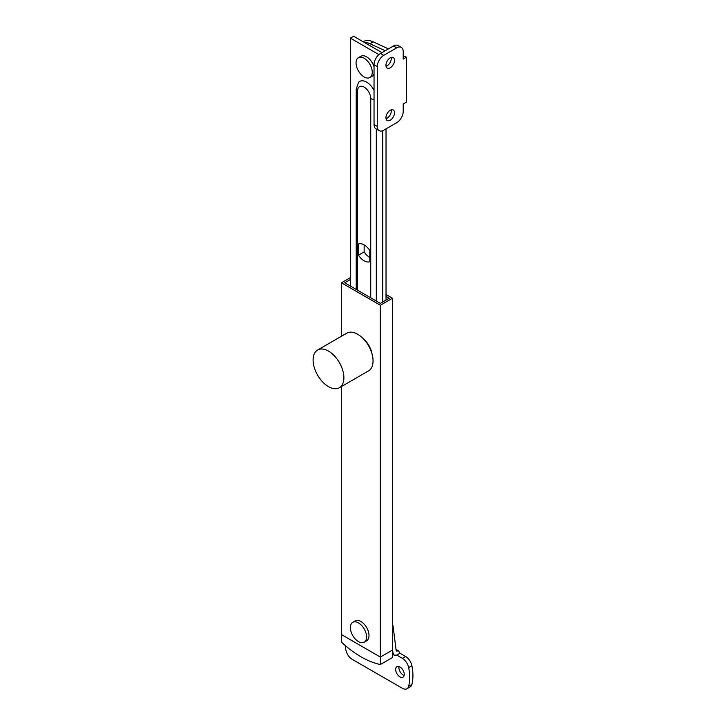 <?xml version="1.0" encoding="UTF-8"?>
<svg xmlns="http://www.w3.org/2000/svg" width="725" height="725" viewBox="0 0 725 725"><rect width="100%" height="100%" fill="white"/><g stroke="black" fill="none" stroke-linecap="round" stroke-linejoin="round"><path stroke-width="1.09" d="M371.998 353.818A16.041 9.262 -120 0 0 363.288 338.729M380.353 664.535L380.353 657.049L341.457 634.602L341.457 642.087A91.676 52.925 -120 0 0 380.353 664.535L392.506 657.521L392.506 650.035L380.353 657.049L341.457 634.602L341.457 386.525M386.026 294.486L392.506 298.229L380.353 305.252L341.457 282.795L350.374 277.648M386.026 296.362L389.271 298.229L380.353 303.376L344.701 282.795L350.374 279.515M392.506 298.229L392.506 650.035L380.353 657.049L380.353 305.252M341.457 336.246L341.457 282.795M399.964 666.973A6.072 3.507 -120 0 0 396.928 666.674A6.072 3.507 -120 0 0 395.995 671.54A6.072 3.507 -120 0 0 399.964 676.887A6.072 3.507 -120 0 0 403 677.186A6.072 3.507 -120 0 0 403.934 672.32A6.072 3.507 -120 0 0 399.964 666.973M399.013 666.547A6.072 3.507 -120 0 0 403.209 675.02A6.072 3.507 -120 0 0 404.151 675.446M405.619 656.487L399.964 653.216L396.72 655.092L402.384 658.354L405.619 656.487A9.171 5.292 60 0 1 411.9 665.722A45.838 26.462 60 0 1 411.9 684.436A9.171 5.292 60 0 1 410.205 686.883L406.97 688.75A9.171 5.292 -120 0 0 408.655 686.303L411.9 684.436M345.173 645.431A45.838 26.462 -120 0 0 345.897 650.071A9.171 5.292 -120 0 0 352.169 659.306L402.384 688.297A9.171 5.292 -120 0 0 406.97 688.75M411.9 665.722L408.655 667.589A45.838 26.462 60 0 1 408.655 686.303M408.655 667.589A9.171 5.292 -120 0 0 402.384 658.354M392.506 652.654L392.977 652.926L392.506 649.228M399.964 653.216L398.659 650.914L396.212 651.05L393.285 627.759L392.506 628.203M392.506 623.817A22.919 13.231 60 0 1 393.285 627.759M392.977 652.926L394.282 655.228L396.72 655.092M364.204 642.178L366.642 640.782A11.455 6.616 -120 0 0 369.007 635.535A11.455 6.616 -120 0 0 364.004 623.998A11.455 6.616 -120 0 0 355.178 620.926L352.749 622.331A11.455 6.616 -120 0 0 350.374 627.578A11.455 6.616 -120 0 0 355.377 639.115A11.455 6.616 -120 0 0 364.204 642.178A11.455 6.616 -120 0 0 366.578 636.94A11.455 6.616 -120 0 0 361.576 625.403A11.455 6.616 -120 0 0 352.749 622.331M374.037 66.827A11.455 6.616 -120 0 0 360.851 56.269L358.422 57.674A11.455 6.616 -120 0 0 356.048 62.912A11.455 6.616 -120 0 0 361.05 74.448A11.455 6.616 -120 0 0 369.877 77.521A11.455 6.616 -120 0 0 372.251 72.273A11.455 6.616 -120 0 0 367.249 60.737A11.455 6.616 -120 0 0 358.422 57.674M369.877 77.521L372.306 76.116A11.455 6.616 -120 0 0 374.037 74.158M364.149 260.81A12.606 7.277 -120 0 0 369.822 261.725L369.822 250.524A12.606 7.277 -120 0 0 358.476 243.981L358.476 255.182A12.606 7.277 -120 0 0 364.149 260.81M374.037 90.417A13.748 7.939 -120 0 0 366.578 82.097A13.748 7.939 -120 0 0 358.567 82.342L356.22 89.057A4.586 2.646 -0 0 0 357.561 90.924L357.561 290.218M364.149 244.896L364.149 251.901A12.606 7.277 -120 0 0 369.822 257.529M378.93 54.611L350.374 38.117L353.619 36.25L381.975 52.626M386.026 300.105L386.026 128.878M386.026 118.61L386.026 116.689M386.026 66.211L386.026 64.298M350.374 286.067L350.374 38.117M382.782 301.972L382.782 130.663M376.302 301.038L376.302 128.987M364.149 251.901L358.476 255.182M391.192 109.838A6.072 3.507 -60 0 1 386.996 118.302A6.072 3.507 -60 0 1 386.053 118.728M390.24 120.178A6.072 3.507 -60 0 1 387.204 120.477A6.072 3.507 -60 0 1 386.271 115.61A6.072 3.507 -60 0 1 390.24 110.263A6.072 3.507 -60 0 1 393.276 109.955A6.072 3.507 -60 0 1 394.21 114.822A6.072 3.507 -60 0 1 390.24 120.178M391.192 57.438A6.072 3.507 -60 0 1 386.996 65.912A6.072 3.507 -60 0 1 386.053 66.338M390.24 67.778A6.072 3.507 -60 0 1 387.204 68.078A6.072 3.507 -60 0 1 386.271 63.211A6.072 3.507 -60 0 1 390.24 57.864A6.072 3.507 -60 0 1 393.276 57.565A6.072 3.507 -60 0 1 394.21 62.432A6.072 3.507 -60 0 1 390.24 67.778M364.213 42.367A22.919 13.231 -120 0 1 369.995 43.736L385.202 50.759M383.761 55.336A9.171 5.292 120 0 0 377.272 66.564L377.272 126.449A9.171 5.292 120 0 0 379.175 130.645A9.171 5.292 120 0 0 383.761 130.192L396.72 122.706A9.171 5.292 120 0 0 403.209 111.478L403.209 103.992L406.444 102.116L406.444 57.212L403.209 59.078L403.209 51.593A9.171 5.292 120 0 0 401.306 47.397A9.171 5.292 120 0 0 396.72 47.85L393.485 45.983L380.516 53.469L383.761 55.336L396.72 47.85M369.995 43.736L373.23 41.869A22.919 13.231 -120 0 0 363.388 41.57L363.107 41.733M373.23 41.869L388.437 48.892M403.209 55.707L406.444 57.212M379.175 130.645L375.931 128.769A9.171 5.292 -60 0 1 374.037 124.573L377.272 126.449M377.272 66.564L374.037 64.697L374.037 124.573M374.037 64.697A9.171 5.292 -60 0 1 380.516 53.469M393.485 45.983A9.171 5.292 -60 0 1 398.061 45.53L401.306 47.397M317.613 350.021L346.777 333.174A21.768 12.57 60 0 1 363.56 339.01A21.768 12.57 60 0 1 373.058 360.923A21.768 12.57 60 0 1 368.554 370.883L339.382 387.73A21.768 12.57 60 0 1 322.607 381.894A21.768 12.57 60 0 1 313.1 359.981A21.768 12.57 60 0 1 317.613 350.021A21.768 12.57 60 0 1 334.388 355.848A21.768 12.57 60 0 1 343.895 377.761A21.768 12.57 60 0 1 339.382 387.73M370.738 297.821L370.738 98.528A9.316 5.374 -120 0 0 364.149 87.127A9.316 5.374 -120 0 0 357.561 90.924M374.037 99.307A4.586 2.646 180 0 1 370.738 98.528M398.659 650.914L396.004 649.382M394.282 655.228L392.506 654.204M356.22 289.447L356.22 89.057"/></g></svg>
